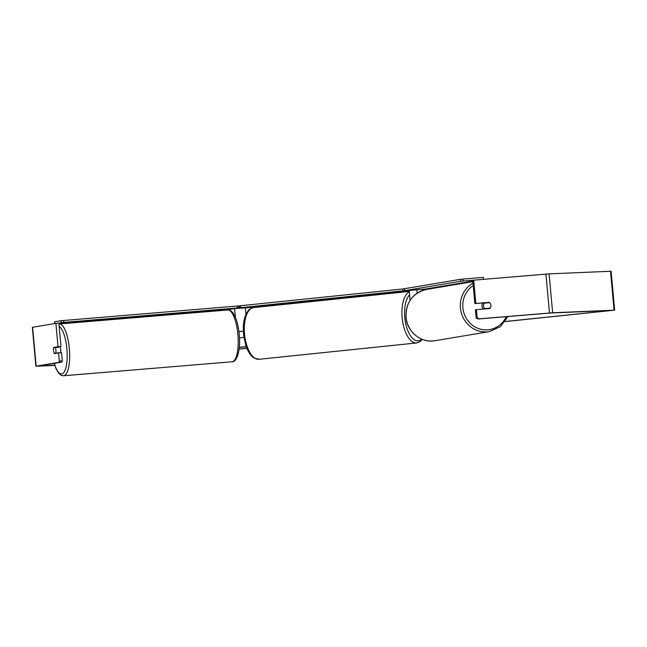 <?xml version="1.0" encoding="UTF-8"?>
<svg xmlns="http://www.w3.org/2000/svg" width="647" height="647" viewBox="0 0 647 647"><rect width="100%" height="100%" fill="white"/><g stroke="black" fill="none" stroke-linecap="round" stroke-linejoin="round"><path stroke-width="0.97" d="M224.372 310.253L234.562 308.554L260.005 306.921M239.479 337.847L243.879 337.427M239.317 347.302L246.192 346.638M239.301 347.447L246.216 346.711M243.288 331.256L238.945 331.709M243.28 331.199L238.929 331.62M433.166 288.319L409.211 290.503L410.101 300.265M483.56 309.064A3.906 3.712 -99.5 0 1 483.22 302.901M483.519 305.926A3.906 3.712 -99.5 0 1 484.328 303.12L489.617 302.683A3.906 3.712 -99.5 0 1 490.119 308.126L484.821 308.562A3.906 3.712 -99.5 0 1 483.519 305.926M483.649 302.861A3.906 3.712 -99.5 0 0 483.252 303.297L484.328 303.12M488.752 308.635A3.906 3.712 -99.5 0 0 489.043 308.304L490.119 308.126M484.085 309.015A3.906 3.712 -99.5 0 1 483.746 308.748L484.821 308.562M489.043 308.304L483.746 308.748M239.131 349.04L246.814 348.248M505.218 321.486L611.536 310.439L549.877 313.067L478.141 319.003L476.184 318.033L475.432 309.816L476.394 309.654L477.138 317.871L479.095 318.842L478.141 319.003M239.123 349.129L246.847 348.329M505.153 321.575L614.65 310.156L552.643 312.776L479.095 318.842M55.901 323.354L58.869 323.112L60.996 346.46L58.028 346.703L55.901 323.354L32.35 327.317L35.892 366.234L54.849 365.45M61.813 362.126L58.845 362.369L59.346 361.147L62.306 360.897L61.813 362.126L39.006 365.951L54.793 365.288M58.845 362.369L35.892 366.234M614.65 310.156L611.108 271.239L549.109 273.867L472.747 280.248L474.866 303.589L475.828 303.435L473.701 280.086M475.828 303.435L489.164 302.327A3.906 3.712 -99.5 0 1 489.73 308.554L476.394 309.654M476.184 318.033L477.138 317.871M474.866 303.589L488.202 302.489A3.906 3.712 -99.5 0 1 488.582 302.764M62.306 360.897L61.562 352.688L58.594 352.93L59.346 361.147M60.996 346.46L56.693 347.18A3.906 1.205 -94.7 0 0 56.621 347.447M58.028 346.703L53.725 347.423A3.906 1.205 -94.7 0 0 53.531 350.617A3.906 1.205 -94.7 0 0 54.291 353.65L58.594 352.93M56.693 347.18L53.725 347.423M488.202 302.489L489.164 302.327M60.608 352.761A3.906 1.205 -94.7 0 0 60.737 349.817A3.906 1.205 -94.7 0 0 59.896 346.638M55.828 352.995A3.906 1.205 -94.7 0 0 55.925 350.221A3.906 1.205 -94.7 0 0 55.335 347.552L53.628 347.835A3.906 1.205 -94.7 0 0 53.531 350.617A3.906 1.205 -94.7 0 0 54.122 353.286L59.16 352.72A3.906 1.205 -94.7 0 1 59.128 352.89M54.122 353.286L57.454 353.003A3.906 1.205 -94.7 0 0 57.502 353.116M55.335 347.552L58.667 347.277A3.906 1.205 -94.7 0 0 58.481 346.881M57.454 353.003L59.16 352.72M58.125 323.177L61.295 322.643L61.117 320.702L54.542 321.794L54.704 323.557M231.424 309.072L58.893 323.395M61.117 320.702L237.303 306.023L238.557 305.966L238.735 307.915L236.195 308.336M63.568 320.443L63.746 322.392L237.481 307.964L237.303 306.023M63.746 322.392L61.295 322.643M238.735 307.915L237.481 307.964M409.252 290.867L250.195 307.341M243.288 307.681L239.738 307.835L239.56 305.885L240.409 305.748L404.521 288.78M405.669 290.608L409.219 290.495M240.409 305.748L240.579 307.689L403.049 290.867L402.871 288.918M240.579 307.689L239.738 307.835M405.669 290.649L403.049 290.867M472.981 280.208L463.163 281.016L462.993 279.075L483.366 277.385L483.535 279.269M426.559 288.861L472.828 281.122M462.993 279.075L460.543 279.326L460.721 281.275L404.69 290.649L413.837 289.937M460.543 279.326L404.512 288.708L404.69 290.649M460.721 281.275L463.163 281.016M235.346 317.176L234.562 308.554M245.941 314.434L245.31 307.551M417.161 293.115L416.846 289.67M473.006 283.111A25.993 24.707 80.5 0 0 460.438 308.029A25.993 24.707 80.5 0 0 489.358 331.62L500.519 326.557L507.919 316.529M506.286 316.666A24.036 22.855 -99.5 0 1 481.635 329.436A24.036 22.855 -99.5 0 1 462.888 307.77A24.036 22.855 -99.5 0 1 473.224 285.521M489.358 331.62L435.01 340.71A25.993 24.707 -99.5 0 1 406.081 317.119A25.993 24.707 -99.5 0 1 426.43 289.444L472.876 281.671M549.473 313.002L545.931 274.093M36.151 366.17L32.617 327.253M614.052 310.148L610.509 271.239M552.643 312.776L549.109 273.867M63.543 375.761L232.103 361.77A25.993 8.031 -94.7 0 0 237.894 334.539A25.993 8.031 -94.7 0 0 227.801 309.97L59.249 323.961A25.993 8.031 85.3 0 1 69.342 348.531A25.993 8.031 85.3 0 1 63.543 375.761L61.182 375.3L58.448 372.931L56.022 368.604L54.235 363.388M54.364 363.371A24.036 7.424 -94.7 0 0 63.6 372.753A24.036 7.424 -94.7 0 0 66.892 348.79A24.036 7.424 -94.7 0 0 59.176 326.476M253.656 307.576A25.993 11.8 84.1 0 0 244.558 334.289A25.993 11.8 84.1 0 0 258.687 359.311A25.993 11.8 84.1 0 0 259.01 359.287L254.134 358.074C252.322 357.12 248.852 354.103 245.82 345.571L243.539 334.814L243.304 326.703C243.579 321.422 244.615 317.006 246.41 313.471C248.553 310.851 247.389 309.476 253.656 307.576L409.3 291.457M259.01 359.287L416.628 342.959A25.993 11.8 -95.9 0 1 416.304 342.983A25.993 11.8 -95.9 0 1 402.434 320.144A25.993 11.8 -95.9 0 1 409.333 291.829M409.616 294.87A24.036 10.91 84.1 0 0 405.37 321.899A24.036 10.91 84.1 0 0 417.857 340.856A24.036 10.91 84.1 0 0 421.634 339.093M426.43 289.444C412.649 293.051 405.839 302.286 405.993 317.143C406.906 331.725 421.254 343.436 435.01 340.71M232.103 361.77C236.972 362.498 240.902 349.477 239.244 334.467C238.597 327.633 237.287 321.85 235.322 317.127L232.896 312.808C231.076 310.657 229.378 309.711 227.801 309.97M416.628 342.959L419.992 341.705L422.394 339.4"/></g></svg>
